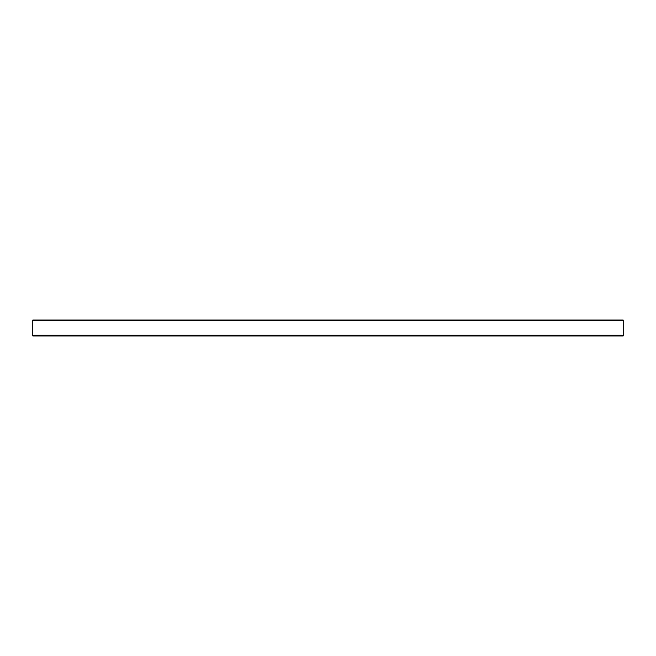 <?xml version="1.0" encoding="UTF-8"?>
<svg xmlns="http://www.w3.org/2000/svg" width="656" height="656" viewBox="0 0 656 656"><rect width="100%" height="100%" fill="white"/><g stroke="black" fill="none" stroke-linecap="round" stroke-linejoin="round"><path stroke-width="0.98" d="M32.8 335.503L32.8 320.013L623.2 320.013L623.2 335.987L32.8 335.987L32.8 335.503L623.2 335.503M32.8 320.661L623.2 320.661M32.8 335.265L623.2 335.265"/></g></svg>
